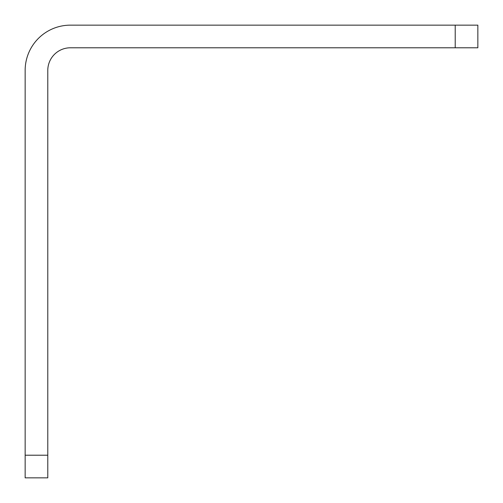 <?xml version="1.0" encoding="UTF-8"?>
<svg xmlns="http://www.w3.org/2000/svg" width="503" height="503" viewBox="0 0 503 503"><rect width="100%" height="100%" fill="white"/><g stroke="black" fill="none" stroke-linecap="round" stroke-linejoin="round"><path stroke-width="0.75" d="M455.215 47.785L455.215 25.15L477.85 25.15L477.85 47.785L70.42 47.785A22.635 22.635 0 0 0 47.785 70.42L47.785 477.85L25.15 477.85L25.15 455.215L47.785 455.215M455.215 25.15L70.42 25.15A45.27 45.27 0 0 0 25.15 70.42L25.15 455.215"/></g></svg>
